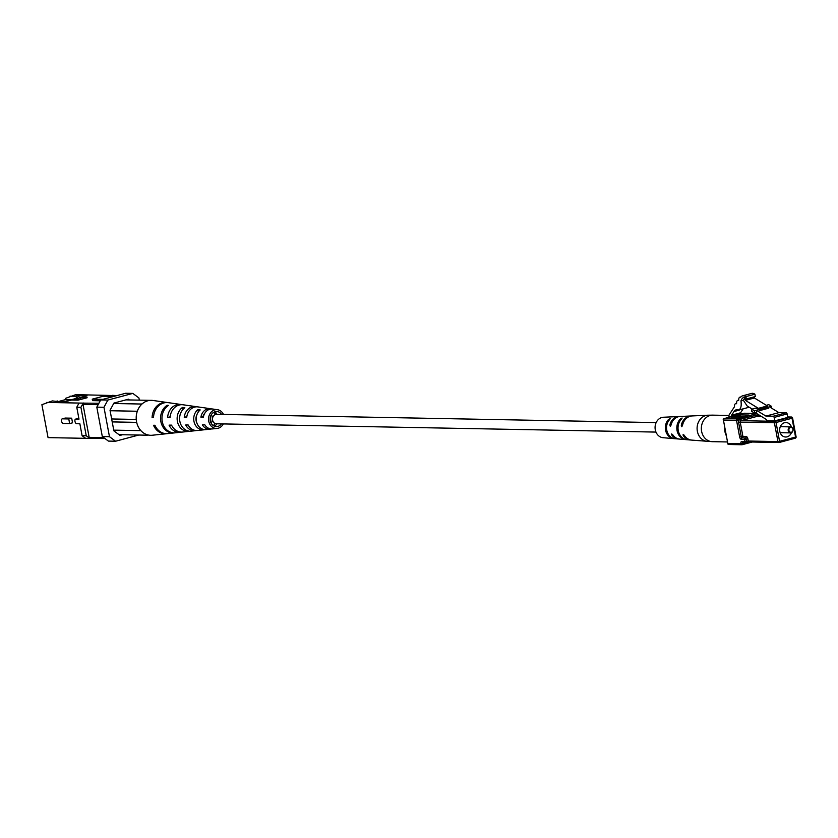 <?xml version="1.0" encoding="UTF-8"?>
<svg xmlns="http://www.w3.org/2000/svg" width="838" height="838" viewBox="0 0 838 838"><rect width="100%" height="100%" fill="white"/><g stroke="black" fill="none" stroke-linecap="round" stroke-linejoin="round"><path stroke-width="1.26" d="M656.154 422.593L216.613 414.307A4.745 4.022 91.1 0 0 212.59 420.1A4.745 4.022 91.1 0 0 216.434 423.798L655.976 432.083M732.286 417.177L731.595 415.198L733.983 411.542A12.057 6.212 75 0 1 736.204 409.803A12.057 6.212 75 0 1 738.624 410.033C740.876 409.007 741.651 405.99 740.96 400.962A11.523 5.929 75 0 1 742.981 397.82A5.018 2.577 75 0 1 743.715 397.348A5.018 2.577 75 0 1 746.365 398.94L745.925 396.615A11.303 5.814 -105 0 0 742.615 395.829A11.303 5.814 -105 0 0 740.677 397.243A3.834 1.98 -105 0 0 739.891 397.17A3.834 1.98 -105 0 0 738.76 400.176L738.55 400.501A3.834 1.98 -105 0 0 737.765 400.417A3.834 1.98 -105 0 0 736.633 403.434L736.424 403.748A3.834 1.98 -105 0 0 735.638 403.665A3.834 1.98 -105 0 0 734.507 406.681L729.196 414.81A2.409 1.247 -105 0 0 728.987 416.769L732.286 417.177L741.274 414.768L740.583 412.788L742.95 409.174M732.255 416.978L741.242 414.58M738.624 410.033L749.214 407.226M740.96 400.962L743.411 400.313M742.981 397.82L744.594 397.39M746.365 398.94L755.352 396.542L754.912 394.206A11.303 5.814 -105 0 0 751.602 393.42L742.615 395.829M745.925 396.615L754.912 394.206M791.501 427.045A7.238 6.138 91.1 0 0 785.939 422.551A7.238 6.138 91.1 0 0 784.483 422.729A7.238 6.138 91.1 0 0 779.696 430.533A7.238 6.138 91.1 0 0 785.667 437.017A7.238 6.138 91.1 0 0 787.123 436.839A7.238 6.138 91.1 0 0 791.386 432.733M791.145 432.817A3.017 2.556 -88.9 0 1 790.045 426.94A3.017 2.556 -88.9 0 1 791.145 432.817M790.475 427.527A2.409 2.043 91.1 0 0 791.355 432.23A2.409 2.043 91.1 0 0 790.475 427.527M751.78 409.195L754.483 410.85L754.462 413.05L751.759 411.395L751.78 409.195L755.771 408.127L759.773 410.568A1.205 0.618 75 0 1 759.291 409.95L758.851 408.944A1.205 0.618 -105 0 0 758.38 408.326L745.401 400.386L745.003 398.26L743.306 400.197L747.161 405.969L752.231 409.07M745.003 398.26L745.652 398.081M745.401 400.386L754.389 397.987L754.179 396.856M758.38 408.326L767.367 405.927L754.389 397.987M767.367 405.927A1.205 0.618 75 0 1 767.838 406.545L768.278 407.551A1.205 0.618 -105 0 0 768.76 408.169L759.773 410.568M771.442 408.054L771.463 406.315L768.76 404.66L766.351 405.299M755.436 412.788L766.571 419.608L766.791 420.739L774.773 420.886L774.123 417.418A1.205 0.618 -105 0 0 773.265 416.224L765.922 416.088L778.9 412.621L769.462 406.849L771.463 406.315M754.483 410.85L756.484 410.316L765.922 416.088M754.462 413.05L756.463 412.516L756.484 410.316M773.265 416.224L786.254 412.757L778.9 412.621M786.254 412.757A1.205 0.618 75 0 1 787.112 413.951L774.123 417.418M774.773 420.886L787.762 417.418L787.112 413.951M726.096 435.278A13.261 11.25 -88.9 0 1 724.744 428.05M672.725 434.723L671.751 434.985A11.24 9.532 91.1 0 0 678.371 438.986A11.24 9.532 91.1 0 0 679 439.018M671.688 433.948L671.751 434.985L671.688 433.948L672.956 435.027A11.323 9.606 -88.9 0 0 679.639 439.091L690.46 440.002A12.025 10.203 91.1 0 0 691.088 440.023M728.955 415.449L712.845 415.145A13.261 11.25 91.1 0 0 710.174 415.47A13.261 11.25 91.1 0 0 701.605 431.34A13.261 11.25 91.1 0 0 712.342 441.668L691.727 440.107A12.109 10.266 -88.9 0 1 684.374 435.456L683.138 434.367L683.169 435.404A12.025 10.203 91.1 0 0 690.46 440.002M684.154 435.142L683.169 435.404L683.138 434.367M679.429 416.538A11.24 9.532 91.1 0 0 678.79 416.538L663.487 417.24A10.255 8.694 91.1 0 0 655.274 429.758A10.255 8.694 91.1 0 0 663.099 437.708L678.371 438.986M678.256 430.554A11.816 10.025 91.1 0 0 685.694 439.447L684.395 439.332A11.732 9.951 -88.9 0 1 677.052 430.512A11.732 9.951 -88.9 0 1 680.55 418.801L682.09 418.005L681.818 418.728A11.816 10.025 91.1 0 0 678.256 430.554M666.765 430.156A11.03 9.354 91.1 0 0 673.385 438.358L672.097 438.243A10.957 9.291 -88.9 0 1 665.561 430.114A10.957 9.291 -88.9 0 1 668.577 419.429L670.107 418.591L669.834 419.367A11.03 9.354 91.1 0 0 666.765 430.156M670.107 418.591L669.834 419.367M682.09 418.005L681.818 418.728M670.348 426.291L671.081 425.034A11.323 9.606 -88.9 0 1 680.068 416.486L690.91 415.983A12.025 10.203 91.1 0 0 681.294 425.411L682.572 425.076M670.264 426.301L669.876 424.992L671.175 424.646M678.79 416.538A11.24 9.532 91.1 0 0 669.876 424.992M681.797 426.71L682.499 425.453A12.109 10.266 -88.9 0 1 692.188 415.931L707.859 415.208A13.125 11.124 -88.9 0 0 697.352 431.224A13.125 11.124 -88.9 0 0 707.366 441.417M681.713 426.72L681.294 425.411M691.549 415.983A12.025 10.203 91.1 0 0 690.91 415.983M69.648 423.588L63.259 423.473A2.378 1.226 75 0 1 61.603 421.294A2.378 1.226 75 0 1 62.211 418.853A2.378 1.226 75 0 1 62.389 418.832L68.779 418.958L69.648 423.588L72.55 422.813L71.68 418.183L65.291 418.057A2.378 1.226 -105 0 0 65.113 418.078A2.378 1.226 -105 0 0 64.945 418.152M68.779 418.958L71.68 418.183M82.093 435.697L86.251 435.77L89.781 438.41L85.633 438.326L82.093 435.697L79.872 423.787L76.677 423.724A2.378 1.226 75 0 1 75.011 421.556A2.378 1.226 75 0 1 75.63 419.105A2.378 1.226 75 0 1 75.808 419.084L79.002 419.147L76.771 407.237L79.034 403.057L83.182 403.13L80.919 407.31L76.771 407.237M112.585 395.515L75.734 394.646L65.322 398.438L65.542 399.611L71.293 399.726L63.908 401.695M80.919 407.31L86.251 435.77M78.332 398.417L75.106 396.28L69.994 396.185M80.888 398.26L77.106 395.746L75.106 396.28M85.633 438.326L48.059 437.625L41.9 404.691L52.312 400.91L58.314 401.591M57.424 401.004L55.423 401.538L65.333 401.727L71.576 400.051L77.965 400.176L87.152 397.725L80.762 397.6L87.005 395.934L77.106 395.746M81.087 399.338L80.762 397.6M122.526 434.733L119.981 435.414L113.884 430.868L110.029 410.285L113.926 403.078L128.413 399.202L129.408 399.956M113.308 396.563L102.728 396.364L92.243 399.16L92.515 400.637L100.246 400.784M102.823 399.37L92.243 399.16M116.922 395.599L112.344 395.337M83.182 403.13L98.905 403.256M104.97 438.525L89.781 438.41M90.378 438.253L89.163 437.342L83.004 404.408L83.779 402.973M89.163 437.342L103.744 437.614M98.13 404.702L83.004 404.408M139.338 400.145L138.919 397.945L132.823 393.399L125.669 393.263L100.707 399.936L107.861 400.061L103.964 407.278L96.81 407.142L100.707 399.936M108.406 441.092L102.309 436.546L109.464 436.682L115.56 441.228L108.406 441.092M107.861 400.061L132.823 393.399M109.464 436.682L103.964 407.278M138.72 435.037L115.56 441.228M102.309 436.546L96.81 407.142M46.572 402.439L79.034 403.057M65.542 399.611L58.262 401.559M74.676 400.114L80.972 398.731M72.738 400.072L78.908 398.427L79.002 398.961M63.939 401.695L76.352 398.385L78.908 398.427M206.808 408.179L204.514 407.855M210.212 417.9A8.422 7.144 -88.9 0 1 210.17 419.964M211.218 423.305A8.275 7.018 91.1 0 0 212.192 417.01A8.275 7.018 91.1 0 0 211.386 414.601M196.878 406.828A12.13 10.286 91.1 0 0 195.778 406.598L191.682 406.011A12.633 10.716 91.1 0 0 191.431 405.98L189.137 405.655A12.916 10.957 -88.9 0 1 189.472 405.697A12.916 10.957 -88.9 0 1 189.786 405.749M196.04 417.617A9.407 7.982 -88.9 0 1 195.998 419.712M182.066 404.702A13.974 11.858 91.1 0 0 180.966 404.482L175.917 403.759A14.613 12.392 91.1 0 0 175.079 403.665L173.77 403.487A14.77 12.518 -88.9 0 1 174.66 403.57A14.77 12.518 -88.9 0 1 175.289 403.686M211.7 408.965A10.276 8.715 91.1 0 0 210.6 408.724A10.276 8.715 91.1 0 0 200.911 417.198L203.393 417.177A9.993 8.474 -88.9 0 1 212.8 409.038L217.534 409.719A9.407 7.982 -88.9 0 1 223.495 414.433M214.622 411.867A7.856 6.662 -88.9 0 1 216.644 413.637L214.549 413.553A8.003 6.788 91.1 0 0 213.501 412.432M204.943 413.019A8.003 6.788 91.1 0 0 202.995 416.643L200.911 417.198M216.204 413.113L214.549 413.553M195.778 406.598A12.13 10.286 91.1 0 0 184.255 417.355L186.738 417.334A11.847 10.046 -88.9 0 1 197.988 406.912L210.6 408.724M186.822 416.664L184.255 417.355M180.966 404.482A13.974 11.858 91.1 0 0 167.631 417.502L170.104 417.481A13.701 11.617 -88.9 0 1 183.166 404.796L189.472 405.697M170.166 416.821L167.631 417.502M167.726 402.596A15.713 13.324 91.1 0 0 167.097 402.491A15.713 13.324 91.1 0 0 152.087 417.628L153.501 417.617A15.555 13.188 -88.9 0 1 168.354 402.669L174.66 403.57M153.511 417.251L152.087 417.628M201.487 428.647L201.686 429.747L203.875 429.496A10.789 9.145 91.1 0 1 196.406 421.231A10.789 9.145 91.1 0 1 200.209 409.95L197.925 409.614L198.355 411.929M196.836 422.897A8.422 7.144 -88.9 0 1 196.123 420.666A8.422 7.144 -88.9 0 1 197.003 414.464M201.686 429.747A11.062 9.386 -88.9 0 1 193.945 421.242A11.062 9.386 -88.9 0 1 197.925 409.614M186.874 430.554L187.031 431.371L189.22 431.13A12.633 10.716 91.1 0 1 179.856 421.357A12.633 10.716 91.1 0 1 184.842 407.739L182.548 407.415L182.935 409.457M187.031 431.371A12.916 10.957 -88.9 0 1 177.394 421.367A12.916 10.957 -88.9 0 1 182.548 407.415M172.314 432.68L173.623 432.848A14.613 12.392 91.1 0 1 162.247 421.493A14.613 12.392 91.1 0 1 168.49 405.424L167.181 405.246L167.37 406.241M172.366 432.984A14.77 12.518 -88.9 0 1 160.844 421.504A14.77 12.518 -88.9 0 1 167.181 405.246M211.323 428.951A10.276 8.715 91.1 0 1 210.212 429.15A10.276 8.715 91.1 0 1 202.346 424.845L204.828 424.814A9.993 8.474 -88.9 0 0 212.423 428.92L217.178 428.417A9.407 7.982 -88.9 0 1 208.725 421.137A9.407 7.982 -88.9 0 1 217.534 409.719M213.25 425.547A8.003 6.788 91.1 0 0 215.041 423.483M216.937 423.808A7.856 6.662 -88.9 0 1 214.35 426.154M196.438 430.523A12.13 10.286 91.1 0 1 195.327 430.711A12.13 10.286 91.1 0 1 185.69 424.992L188.162 424.971A11.847 10.046 -88.9 0 0 197.538 430.481L210.212 429.15M181.553 432.094A13.974 11.858 91.1 0 1 180.442 432.272A13.974 11.858 91.1 0 1 169.067 425.138L171.539 425.117A13.701 11.617 -88.9 0 0 182.653 432.041L195.327 430.711M167.139 433.655A15.713 13.324 91.1 0 1 166.5 433.738A15.713 13.324 91.1 0 1 153.522 425.275L154.936 425.264A15.555 13.188 -88.9 0 0 167.768 433.602L180.442 432.272M221.567 414.401A7.542 6.39 91.1 0 0 217.021 411.531A7.542 6.39 91.1 0 0 210.275 420.718A7.542 6.39 91.1 0 0 216.738 426.584A7.542 6.39 91.1 0 0 221.389 423.892M223.317 423.923A9.407 7.982 -88.9 0 1 217.178 428.417M166.5 433.738L152.254 435.236A17.483 14.833 -88.9 0 1 148.064 434.974A17.483 14.833 -88.9 0 1 146.001 434.304A17.483 14.833 -88.9 0 1 136.542 421.682A17.483 14.833 -88.9 0 1 140.606 405.456A17.483 14.833 -88.9 0 1 142.23 403.811A17.483 14.833 -88.9 0 1 152.904 400.459L167.097 402.491M113.685 403.518L141.371 404.031L140.606 405.456M137.317 411.249L110.113 410.735M155.355 400.805L152.286 400.386M150.431 400.355L125.857 399.883M113.748 430.135L140.889 430.648M146.001 434.304L147.205 435.194L118.975 434.671M136.688 422.362L112.208 421.902M136.259 419.429L111.653 418.969M154.852 400.438L154.119 400.627M142.23 403.811L141.371 404.031M147.205 435.194L148.064 434.974M731.679 416.057L740.666 413.647M731.595 415.198L740.583 412.788M733.983 411.542L739.242 410.138M758.369 416.402A2.409 2.043 91.1 0 0 756.127 415.219L758.411 414.611M758.453 416.402L758.128 414.695A1.205 0.618 -105 0 0 758.055 414.391M761.501 416.496L756.986 416.413L741.012 420.676A1.205 0.618 75 0 1 740.153 419.492A2.409 2.043 91.1 0 0 738.592 422.383L738.152 420.027A1.205 0.618 -105 0 0 737.293 418.843L756.808 413.626M757.479 416.423A1.205 1.027 -88.9 0 0 756.986 416.413A1.205 0.618 75 0 1 756.127 415.219L736.518 420.278L723.414 420.037L727.824 443.553L740.918 443.805A1.205 1.027 91.1 0 0 742.133 444.706A1.205 0.618 -105 0 0 742.227 444.695A1.205 0.618 -105 0 0 742.552 443.543L748.041 442.076M742.824 442.412A1.205 0.618 75 0 0 742.552 443.543L740.918 443.805A2.409 1.247 -105 0 1 741.756 441.469L746.648 441.28L746.26 439.164L747.894 438.913L748.292 441.029L777.936 441.584L774.417 422.771L740.226 422.122L742.918 436.472L746.176 436.535A1.205 1.027 -88.9 0 1 745.401 437.97L742.133 437.918A1.205 0.618 75 0 1 741.274 436.724L738.592 422.383L740.226 422.122A1.205 1.027 -88.9 0 1 741.012 420.676L775.192 421.325L791.177 417.052L787.678 416.989M747.894 438.913A2.409 1.247 -105 0 0 746.176 436.535M741.756 441.469A1.205 1.027 91.1 0 0 742.73 442.412L745.988 442.474A1.205 1.027 91.1 0 1 745.013 441.532L744.615 439.416L741.358 439.353A1.205 1.027 91.1 0 1 742.133 437.918A1.205 1.027 -88.9 0 0 742.918 436.472L739.64 436.975L736.518 420.278A1.205 1.027 91.1 0 1 737.293 418.843L724.2 418.591A1.205 0.618 -105 0 0 724.105 418.602A1.205 0.618 -105 0 0 723.938 418.707M739.64 436.975A2.409 1.247 -105 0 0 741.358 439.353M752.21 442.024L742.311 444.664M741.651 444.706L729.039 444.465A1.205 1.027 91.1 0 1 727.824 443.553L727.635 443.512A1.205 1.205 0 0 0 728.798 444.496L741.892 444.737A1.205 1.205 0 0 0 742.227 444.695L752.252 442.024M740.782 414.904L749.046 415.061L744.322 416.685A1.205 0.618 -105 0 0 744.238 416.696A1.205 0.618 -105 0 0 744.154 416.727M732.789 417.041L744.322 416.685M756.578 413.49L744.175 413.26L740.96 414.119M729.689 417.125L724.2 418.591A1.205 1.027 91.1 0 0 723.414 420.037L727.793 443.396M759.291 409.95L768.278 407.551M767.838 406.545L758.851 408.944M776.051 422.509L779.57 441.333L795.555 437.059L792.036 418.246L776.051 422.509A1.205 0.618 -105 0 0 775.192 421.325A1.205 1.027 -88.9 0 0 774.417 422.771L776.051 422.509M745.747 442.433L742.971 442.38A1.205 1.027 91.1 0 1 742.73 442.412M778.67 442.485L749.507 441.93A1.205 1.027 -88.9 0 1 749.266 441.961L778.911 442.527A1.205 1.027 -88.9 0 0 779.151 442.495A1.205 0.618 -105 0 0 779.246 442.485L795.231 438.211A1.205 0.618 -105 0 1 795.136 438.222L779.33 442.443M746.407 442.401L749.109 441.951M738.414 417.115L736.539 417.073M745.181 416.444L739.954 416.35L740.101 417.146M748.407 415.585A1.205 1.027 -88.9 0 1 749.046 415.061M737.901 415.669A1.205 0.618 -105 0 1 738.32 416.601L739.954 416.35A1.205 1.027 -88.9 0 1 740.593 414.957M792.392 417.963L792.036 418.246A1.205 0.618 -105 0 0 791.177 417.052A1.205 1.027 -88.9 0 1 792.392 417.963M744.657 413.26A1.205 1.027 91.1 0 0 744.175 413.26A1.205 0.618 -105 0 0 744.081 413.27A1.205 0.618 -105 0 0 743.997 413.302M795.911 436.776L795.555 437.059A1.205 0.618 -105 0 1 795.231 438.211A1.205 1.205 0 0 0 796.1 436.828L792.58 418.015A1.205 1.205 0 0 0 791.418 417.031L787.668 416.957M795.388 438.106A1.205 1.027 91.1 0 0 795.932 436.944M723.393 419.88L723.236 419.985A1.205 1.205 0 0 1 724.105 418.602L729.647 417.125M779.57 441.333L777.936 441.584A1.205 1.027 -88.9 0 0 778.911 442.527A1.205 1.205 0 0 0 779.246 442.485A1.205 0.618 -105 0 0 779.57 441.333M749.266 441.961A1.205 1.027 -88.9 0 1 748.292 441.029L746.648 441.28A1.205 0.618 75 0 1 746.323 442.433A1.205 0.618 75 0 1 746.229 442.443A1.205 1.027 91.1 0 1 745.988 442.474A1.205 1.205 0 0 0 746.323 442.433L749.266 441.961M744.615 439.416L746.26 439.164A1.205 0.618 -105 0 0 745.401 437.97A1.205 1.027 91.1 0 0 744.615 439.416M680.76 419.89L680.55 418.801M668.797 420.603L668.577 419.429M62.389 418.832L65.291 418.057M75.808 419.084L78.699 418.309M739.891 397.17L740.97 396.877M737.765 400.417L738.76 400.155M735.638 403.665L736.633 403.403M790.538 432.89L780.168 432.691M790.653 426.867L780.283 426.668M748.826 415.47L741.295 417.167L732.946 417.01M756.525 413.448L744.416 413.228A1.205 1.205 0 0 0 744.081 413.27L740.949 414.098M757.238 416.381L761.438 416.465M758.746 414.81L759.039 416.413M712.342 441.668L727.342 441.951M712.845 415.145L707.859 415.208M62.211 418.853L65.113 418.078M75.63 419.105L78.521 418.33"/></g></svg>
